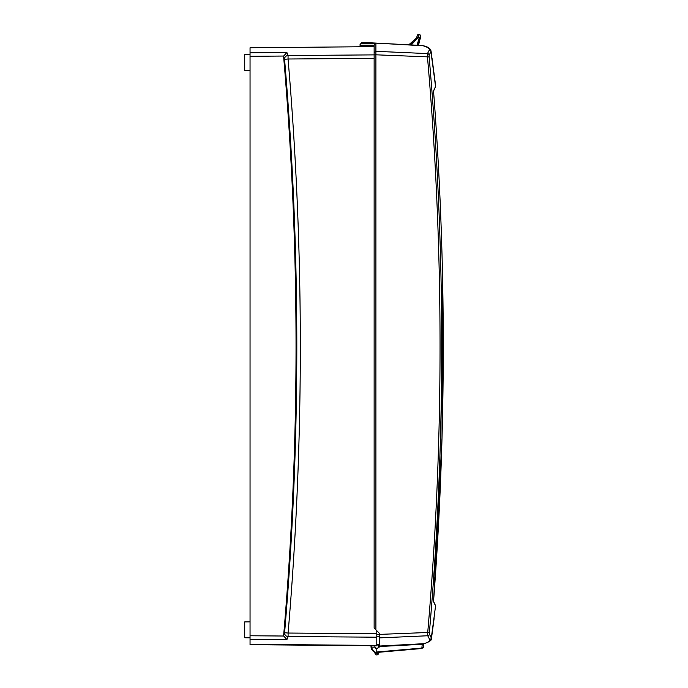 <?xml version="1.0" encoding="UTF-8"?>
<svg xmlns="http://www.w3.org/2000/svg" width="688" height="688" viewBox="0 0 688 688"><rect width="100%" height="100%" fill="white"/><g stroke="black" fill="none" stroke-linecap="round" stroke-linejoin="round"><path stroke-width="1.03" d="M250.045 54.61L244.73 54.653L244.73 70.511L250.045 70.563M250.045 621.857L244.73 621.9L244.73 637.759L250.045 637.81M250.045 639.264L286.939 639.53L288.091 636.538L376.792 637.191L376.792 636.237L376.792 645.783L250.045 644.682L250.045 56.287L283.662 56.038L286.905 52.52L288.057 55.513A3.543 3.483 -21 0 0 284.565 59.306L283.662 56.038M374.134 46.655L250.045 47.739L250.045 56.287M286.939 639.53L283.697 636.022L283.662 635.153L284.591 632.745L288.091 633.046L288.091 636.538A3.543 3.483 -159 0 1 284.591 632.745A3366.143 3366.014 -90 0 0 284.565 59.306L288.057 59.005L288.057 55.513L374.134 54.885M283.662 635.153C300.166 442.401 300.157 249.649 283.637 56.906M250.045 644.321L376.792 645.421M418.046 45.296L420.058 38.597L418.665 36.954L416.747 37.84L408.775 44.806L416.747 37.84L418.674 36.911L420.067 38.58L419.095 38.39L416.98 45.236M418.674 36.911L419.095 38.39M408.775 44.806L416.756 37.823L418.098 36.911L418.08 37.866L418.665 37.866M416.756 37.823L418.08 36.911L416.756 37.823L418.08 37.866M411.931 43.49L412.447 43.163L411.931 43.49M413.273 42.553L414.434 41.469L413.273 42.553M419.852 39.741L419.74 40.265M418.76 43.55L418.476 44.29M418.235 45.305L420.239 38.614L418.674 36.731L416.593 37.763C414.95 41.521 412.129 43.86 408.122 44.772L422.062 45.503M417.16 35.905A1.6 1.574 12.2 0 1 418.717 34.667L418.768 34.4A1.6 1.6 0 0 0 417.203 35.69A1.6 1.6 0 0 1 418.768 34.4A1.6 1.6 0 0 0 417.203 35.69L416.593 37.763C414.95 41.521 412.129 43.86 408.122 44.772L361.725 42.346L361.725 43.439A1.772 1.772 0 0 0 359.953 45.21L374.134 45.718L374.134 45.21L374.134 628.058L379.63 633.553L379.63 646.075L424.264 643.658A1.772 1.428 73.1 0 1 424.212 643.676M418.897 43.697L418.502 44.729M418.915 43.654L420.523 36.094A1.6 1.6 0 0 0 418.932 34.4L418.768 34.4A1.6 1.6 0 0 0 417.203 35.69A1.6 1.6 0 0 1 418.768 34.4A1.6 1.6 0 0 0 417.203 35.69M420.239 38.614L420.523 36.094A1.6 1.6 0 0 0 418.932 34.4L418.674 36.731M418.098 36.731L418.915 34.667A1.6 1.574 -175.8 0 1 420.506 36.361L420.514 36.163M433.595 601.441A0.886 0.869 154.3 0 1 433.655 601.837A3365.318 583.579 3 0 1 435.538 605.913L431.419 638.67C431.952 640.089 429.57 641.758 424.264 643.658L424.264 643.658A1.772 1.428 -106.9 0 0 424.307 643.65A1.772 1.428 73.1 0 1 424.264 643.658A1.772 1.428 -106.9 0 1 423.842 643.71L379.63 646.023L379.63 646.849L376.792 648.578L374.943 647.15L371.305 647.15L371.099 645.912C371.099 650.04 373.171 652.207 377.291 652.413L383.878 651.837M378.675 646.952A1.909 1.909 0 0 0 376.792 644.768M375.106 645.774A1.909 1.909 0 0 0 374.943 647.15M374.65 652.026L375.227 652.215L374.65 652.026L375.08 653.6L376.792 653.144L376.603 652.43A5.762 5.762 0 0 0 376.981 652.43L421.907 648.509L377.291 652.413L376.792 651.992L376.792 648.578M377.136 652.422A5.762 5.762 0 0 1 376.981 652.43L376.792 653.144L378.503 653.6L378.856 652.276M375.08 653.6A1.772 1.772 0 0 0 378.503 653.6M422.019 648.062L423.593 646.892L423.868 643.753L423.593 646.892L422.019 648.062L423.593 646.892L423.369 647.606M375.906 43.086L423.06 45.769A32.663 5.667 -177 0 1 423.627 45.941C428.022 47.343 429.897 48.728 429.252 50.086A1.772 1.737 26.1 0 1 430.92 51.677L434.128 75.525A2669.053 1718.469 57.1 0 1 434.515 78.535A2711.847 1780.819 56.2 0 1 435.538 86.499A3365.318 583.579 177 0 1 433.655 90.584A0.886 0.869 25.7 0 1 433.595 90.971M393.725 44.023L397.079 44.195L393.725 44.023M429.252 50.086A3325.586 576.69 -177 0 1 427.472 53.587L427.472 57.078A3324.64 3320.082 -90 0 1 427.738 632.272L427.738 635.764A3326.05 576.768 -3 0 1 429.647 639.505C430.292 640.889 428.366 642.282 423.877 643.701L423.636 643.77A1.772 1.496 -93 0 0 423.971 643.71M422.329 643.839L422.217 644.286L422.329 643.839M431.023 50.86L435.538 86.499A0.886 0.869 23.9 0 1 435.461 86.929L433.569 91.031L433.638 92.33C446.478 261.569 446.478 430.826 433.638 600.082L442.006 438.187L442.539 276.069M422.853 45.606A1.772 1.677 93 0 0 422.415 45.52L423.146 45.7A1.772 1.582 -66.7 0 0 423.077 45.675M376.792 630.715L376.792 636.237L379.63 636.254L379.63 637.879L427.738 635.764A1.772 1.737 -27.9 0 0 429.407 634.164L429.398 632.427A3326.385 3321.827 90 0 0 429.131 56.923L429.131 55.178A3327.331 576.991 3 0 0 430.92 51.677L431.032 50.921C429.983 48.289 427.463 46.586 423.464 45.812A1.772 1.41 106.4 0 0 423.06 45.769M374.134 53.415A1.772 1.746 180 0 1 375.906 51.669L375.906 629.83M374.556 44.058L375.906 43.439A1.772 1.772 0 0 0 374.134 45.21L374.177 44.806M374.547 44.075L374.238 44.608M375.906 43.439L361.725 43.439M423.146 45.7L422.415 45.52L423.146 45.7A1.772 1.582 113.3 0 0 422.535 45.58L375.906 43.138L375.906 54.808L374.134 54.816M376.792 634.491L379.63 634.508L379.63 636.254M376.792 644.338L379.63 644.364M376.792 651.992C375.356 653.273 373.532 651.656 371.305 647.15M433.767 598.414L439.056 514.125M433.655 90.584L433.638 92.33C446.478 261.578 446.478 430.826 433.638 600.082L433.621 601.518L433.638 600.082M433.621 601.518L435.461 605.492A0.886 0.869 156.1 0 1 435.461 605.492L435.642 606.618L435.461 605.483A0.886 0.869 -23.9 0 1 435.487 605.535M435.461 605.492A0.886 0.869 156.1 0 1 435.538 605.913A2712.707 1782.092 123.8 0 1 434.515 613.877A2668.537 1717.73 122.9 0 1 434.128 616.887L431.307 637.914A3327.804 577.077 177 0 0 429.407 634.164M424.264 643.658L423.636 643.77L424.264 643.658C429.183 641.999 431.565 640.33 431.419 638.67L431.307 637.914A1.772 1.737 -26 0 1 429.647 639.505M423.825 643.753A1.772 0.877 -174.9 0 1 422.217 644.286L421.873 648.07L377.265 651.966M375.906 51.325L427.472 53.587A1.772 1.737 27.9 0 1 429.131 55.178M375.906 54.808L429.131 56.923M379.63 634.388L429.398 632.427M375.82 648.311L377.764 648.311M377.764 645.034L376.792 645.034M374.805 652.078A5.762 5.762 0 0 1 371.038 646.969L370.97 645.731M250.045 635.772L283.697 636.022M376.792 633.7L288.091 633.046A3369.686 3369.557 -90 0 0 288.057 59.005L374.134 58.377M250.045 52.795L286.905 52.52M411.218 44.935L417.668 38.158M379.63 646.522L422.217 644.286M359.953 45.21L374.134 45.21M375.906 43.49A1.772 1.746 180 0 0 374.134 45.236M379.63 644.329L376.792 644.312M428.977 48.126L430.172 49.149M430.241 49.218L431.032 50.921M433.621 90.902L433.638 92.33M439.46 186.465L438.961 176.3M432.021 58.153L435.642 85.794M431.428 638.653L432.176 633.115M432.786 628.634L434.102 618.607M422.836 648.191L423.344 647.64L422.836 648.191"/></g></svg>
